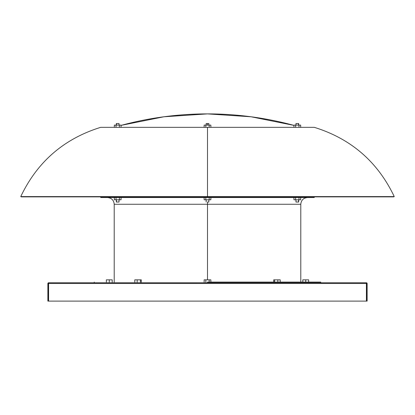<?xml version="1.0" encoding="UTF-8"?>
<svg xmlns="http://www.w3.org/2000/svg" width="415" height="415" viewBox="0 0 415 415"><rect width="100%" height="100%" fill="white"/><g stroke="black" fill="none" stroke-linecap="round" stroke-linejoin="round"><path stroke-width="0.62" d="M298.478 123.535L295.968 123.535L298.655 123.535L298.478 125.107L298.478 123.535M207.5 123.535L206.156 123.535L208.844 123.535L207.5 123.535L207.5 125.107L207.5 123.535M116.522 123.535L119.032 123.535L116.522 123.535L116.522 125.107L116.522 123.535M207.5 113.892A330.817 330.817 0 0 0 121.056 125.387L163.899 116.781L207.5 113.892L251.101 116.781L293.945 125.387A330.817 330.817 0 0 0 207.5 113.892L207.5 113.892M207.5 196.871L21.362 196.871L393.638 196.871L394.25 196.591L207.5 196.591L207.5 197.545L314.248 197.545L100.752 197.545L207.5 197.545L207.5 196.591L394.25 196.591L207.5 196.591L207.5 127.348L314.342 127.348L207.5 127.348L207.5 196.591L20.75 196.591L207.5 196.591L20.75 196.591L21.362 196.871L207.5 196.871M116.522 202.027L116.522 199.786L116.522 202.027L119.032 202.027L116.522 202.027M207.5 202.027L207.5 279.845L207.5 204.268L114.208 204.268L300.792 204.268L207.5 204.268L207.5 202.027L208.844 202.027L207.5 202.027M298.478 202.027L298.478 199.786L298.655 202.027L295.968 202.027L298.478 202.027M207.5 282.091L207.5 282.76L207.5 282.091L320.754 282.091L207.5 282.091M300.792 282.091L300.792 204.268L114.208 204.268C113.809 200.186 111.568 197.939 107.48 197.545M313.735 196.871L217.963 196.871M48.462 282.776L366.393 282.76L48.56 282.765L48.591 283.497L366.409 283.497L366.424 282.76L366.409 301.108L48.591 301.108L48.591 283.497L366.409 283.497L366.409 301.108L366.678 301.108L47.87 301.108L47.87 283.481L47.87 301.108L48.322 301.108L48.322 283.497L48.607 282.76L48.322 283.497L48.591 283.497L48.591 301.108L48.322 301.108L48.322 283.497L48.607 282.76L47.87 283.497L48.322 283.497L47.881 283.383M47.891 283.331L48.093 282.968L47.891 283.331M367.109 283.331L367.13 301.108L366.678 301.108L367.13 301.108L367.13 283.481M48.55 282.776L48.322 283.497L48.607 282.76L48.083 282.983M366.424 282.765L366.409 283.497L366.678 283.497L366.502 282.817M367.016 283.103L367.13 283.497L366.678 283.497L366.678 301.108L366.678 283.497L367.13 283.497L366.751 282.854M367.052 283.17L366.393 282.76L366.678 283.497M367.13 283.492L366.393 282.76M298.992 197.545L298.992 199.786L295.625 199.786L295.625 197.545L295.625 199.786L293.945 199.786L293.945 197.545L293.945 199.786L298.992 199.786L298.992 197.545M300.678 199.786L300.678 197.545L300.678 199.786L298.992 199.786L300.678 199.786M295.968 202.027L295.968 199.786M205.819 197.545L205.819 199.786L204.133 199.786L204.133 197.545L204.133 199.786L205.819 199.786L205.819 197.545M210.867 199.786L210.867 197.545L210.867 199.786L209.181 199.786L209.181 197.545L209.181 199.786L205.819 199.786L210.867 199.786M114.322 197.545L114.322 199.786L114.322 197.545M121.056 199.786L121.056 197.545L121.056 199.786L119.375 199.786L119.375 197.545L119.375 199.786L116.008 199.786L116.008 197.545L116.008 199.786L114.322 199.786L121.056 199.786M116.356 202.027L116.345 199.786M394.25 196.591C377.723 161.85 351.085 138.766 314.342 127.348L100.658 127.348C63.915 138.766 37.277 161.85 20.75 196.591M207.5 127.348L100.658 127.348L207.5 127.348M116.008 125.107L114.322 125.107L116.008 125.107L116.008 127.348L116.008 125.107L119.375 125.107L116.008 125.107M121.056 125.107L119.375 125.107L121.056 125.107L121.056 127.348L121.056 125.107M114.322 127.348L114.322 125.107L114.322 127.348M119.375 127.348L119.375 125.107L119.375 127.348M209.181 125.107L204.133 125.107L209.181 125.107L209.181 127.348L209.181 125.107L210.867 125.107L209.181 125.107M205.819 127.348L205.819 125.107L205.819 127.348M204.133 127.348L204.133 125.107L204.133 127.348M210.867 127.348L210.867 125.107L210.867 127.348M300.678 125.107L293.945 125.107L300.678 125.107L300.678 127.348L300.678 125.107M298.992 127.348L298.992 125.107L298.992 127.348M295.625 127.348L295.625 125.107L295.625 127.348M293.945 127.348L293.945 125.107L293.945 127.348M295.968 123.535L295.968 125.107M119.022 123.535L119.032 125.107M302.81 279.845L302.81 282.091L302.81 279.845L305.725 279.845L305.725 282.091L305.725 279.845L308.641 279.845L308.641 282.091L308.641 279.845L302.81 279.845M280.208 282.091L280.208 279.845L280.208 282.091M273.703 279.845L273.703 282.091L273.703 279.845L274.574 279.845L274.574 282.091L274.574 279.845L277.827 279.845L277.827 282.091L277.827 279.845L280.208 279.845L273.703 279.845M209.181 282.091L209.181 279.845L210.867 279.845L210.867 282.091L210.867 279.845L209.181 279.845L209.181 282.091M204.133 279.845L204.133 282.091L204.133 279.845L205.819 279.845L205.819 282.091L205.819 279.845L209.181 279.845L204.133 279.845M137.173 282.091L137.173 279.845L140.426 279.845L140.426 282.091L140.426 279.845L141.297 279.845L141.297 282.091L141.297 279.845L137.173 279.845L137.173 282.091M134.792 279.845L134.792 282.091L134.792 279.845L137.173 279.845L134.792 279.845M106.359 282.091L106.359 279.845L109.275 279.845L109.275 282.091L109.275 279.845L112.19 279.845L112.19 282.091L112.19 279.845L106.359 279.845L106.359 282.091M206.156 123.535L206.156 125.107M116.345 123.535L116.345 125.107L116.345 123.535M206.156 199.786L206.156 202.027M320.754 282.76L320.754 282.091M314.248 197.545L314.248 196.871M100.752 197.545L100.752 196.871M300.792 204.268C301.191 200.186 303.432 197.939 307.52 197.545M114.208 282.091L114.208 204.268M94.247 282.76L94.247 282.091M298.655 199.786L298.655 202.027M208.844 199.786L208.844 202.027M119.032 199.786L119.032 202.027M208.844 123.535L208.844 125.107M298.655 123.535L298.655 125.107"/></g></svg>
